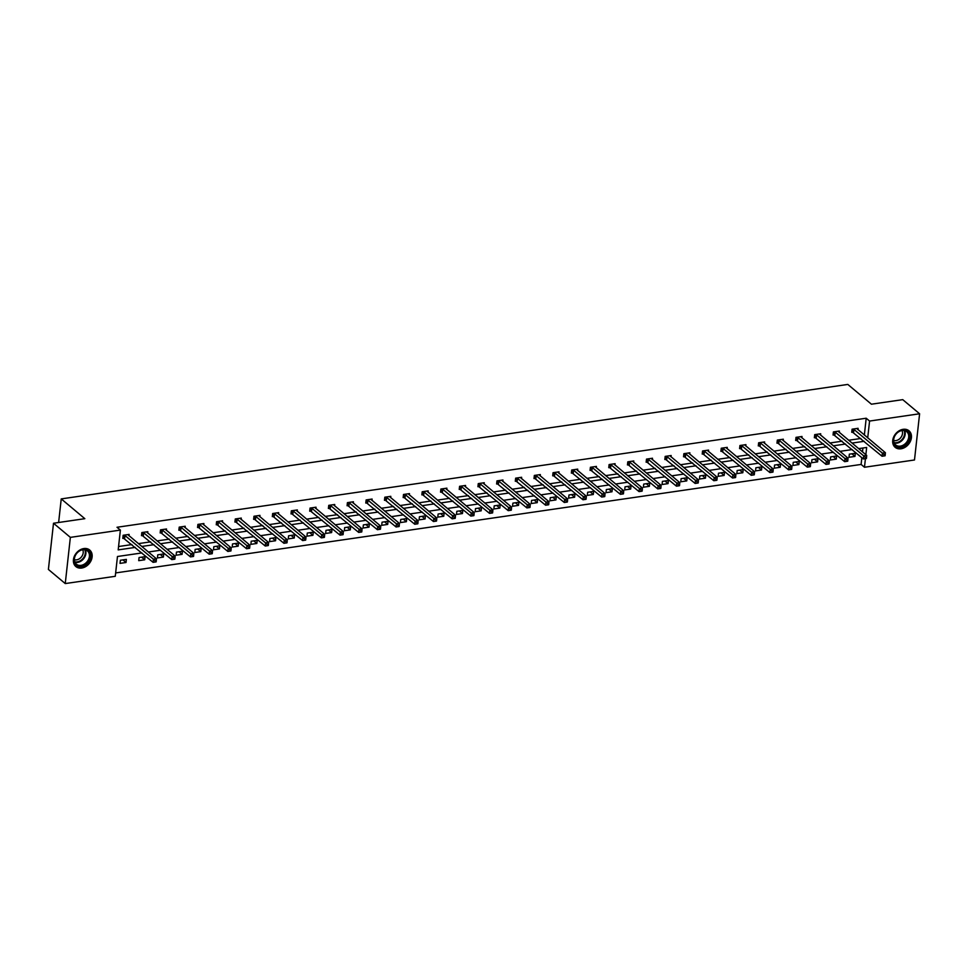 <?xml version="1.0" encoding="UTF-8"?>
<svg xmlns="http://www.w3.org/2000/svg" width="968" height="968" viewBox="0 0 968 968"><rect width="100%" height="100%" fill="white"/><g stroke="black" fill="none" stroke-linecap="round" stroke-linejoin="round"><path stroke-width="1.45" d="M83.853 548.553A10.781 8.313 -50 0 1 89.709 550.042A10.781 8.313 -50 0 1 91.161 560.424A10.781 8.313 -50 0 1 81.711 568.034A10.781 8.313 -50 0 1 75.855 566.558A10.781 8.313 -50 0 1 74.403 556.176A10.781 8.313 -50 0 1 83.853 548.553M903.144 429.32A10.781 8.313 -50 0 1 909 430.796A10.781 8.313 -50 0 1 910.452 441.178A10.781 8.313 -50 0 1 901.002 448.801A10.781 8.313 -50 0 1 895.146 447.313A10.781 8.313 -50 0 1 893.694 436.931A10.781 8.313 -50 0 1 903.144 429.32M141.897 552.946L117.467 556.503L115.277 576.299L65.255 583.571L48.4 569.45L53.506 523.24L84.833 518.679L61.238 498.907L847.811 384.429L871.418 404.2L902.745 399.651L919.6 413.772L914.494 459.981L864.472 467.254L865.428 458.663M115.652 572.923L861.109 464.434L864.472 467.254M65.255 583.571L70.361 537.373L120.383 530.089L118.193 549.885L135.278 547.404M53.506 523.24L70.361 537.373M61.238 498.907L58.625 522.502M147.668 533.041L147.814 531.686L141.824 532.557L141.485 535.679L142.828 535.486M185.057 527.596L185.203 526.253L179.213 527.124L178.862 530.246L180.205 530.053M222.434 522.163L222.579 520.808L216.59 521.679L216.251 524.801L217.594 524.608M259.811 516.718L259.969 515.375L253.979 516.246L253.628 519.368L254.971 519.163M297.2 511.273L297.345 509.93L291.356 510.801L291.017 513.923L292.348 513.73M334.577 505.841L334.734 504.485L328.745 505.356L328.394 508.478L329.737 508.285M371.966 500.396L372.111 499.052L366.122 499.924L365.771 503.045L367.114 502.852M409.343 494.95L409.488 493.607L403.499 494.479L403.16 497.6L404.503 497.407M446.732 489.518L446.877 488.162L440.888 489.034L440.537 492.155L441.88 491.962M484.109 484.073L484.254 482.729L478.265 483.601L477.926 486.722L479.257 486.529M521.486 478.64L521.643 477.284L515.654 478.156L515.303 481.277L516.646 481.084M558.875 473.195L559.02 471.839L553.03 472.711L552.692 475.832L554.023 475.639M596.252 467.75L596.409 466.407L590.407 467.278L590.069 470.4L591.412 470.206M633.641 462.317L633.786 460.962L627.796 461.833L627.445 464.955L628.789 464.761M671.018 456.872L671.163 455.529L665.173 456.4L664.835 459.522L666.178 459.316M708.407 451.427L708.552 450.084L702.562 450.955L702.211 454.077L703.555 453.883M745.784 445.994L745.929 444.639L739.939 445.51L739.6 448.632L740.931 448.438M783.16 440.549L783.318 439.206L777.328 440.077L776.977 443.199L778.32 443.005M820.549 435.104L820.695 433.761L814.705 434.632L814.366 437.754L815.697 437.56M857.926 429.671L858.084 428.316L852.082 429.187L851.743 432.309L853.086 432.115M118.568 546.521L131.914 544.573M138.376 543.629L150.597 541.85M157.058 540.918L169.291 539.128M175.752 538.196L187.986 536.417M194.447 535.473L206.668 533.695M213.142 532.751L225.362 530.972M231.824 530.028L244.057 528.25M250.518 527.306L262.752 525.527M269.213 524.596L281.434 522.817M287.895 521.873L300.128 520.094M306.59 519.15L318.823 517.372M325.284 516.428L337.505 514.649M343.967 513.706L356.2 511.927M362.661 510.995L374.894 509.204M381.356 508.273L393.589 506.494M400.05 505.55L412.271 503.771M418.733 502.828L430.966 501.049M437.427 500.105L449.66 498.326M456.122 497.383L468.343 495.604M474.804 494.672L487.037 492.894M493.499 491.95L505.732 490.171M512.193 489.227L524.426 487.449M530.887 486.505L543.109 484.726M549.57 483.782L561.803 482.004M568.264 481.072L580.497 479.281M586.959 478.349L599.18 476.571M605.641 475.627L617.874 473.848M624.336 472.904L636.569 471.126M643.03 470.182L655.263 468.403M661.725 467.459L673.946 465.681M680.407 464.749L692.64 462.97M699.102 462.026L711.335 460.248M717.796 459.304L730.017 457.525M736.479 456.581L748.712 454.803M755.173 453.859L767.406 452.08M773.868 451.149L786.089 449.358M792.562 448.426L804.783 446.647M811.245 445.704L823.478 443.925M829.939 442.981L842.172 441.202M848.634 440.259L860.855 438.48M864.351 435.055L866.203 418.224L117.007 527.27L120.383 530.089M839.244 432.394L839.389 431.038L833.4 431.909L833.049 435.031L834.392 434.838M801.855 437.826L802 436.483L796.011 437.354L795.672 440.476L797.015 440.283M764.478 443.271L764.623 441.916L758.634 442.787L758.283 445.909L759.626 445.716M727.089 448.716L727.246 447.361L721.245 448.232L720.906 451.354L722.249 451.161M689.712 454.149L689.857 452.806L683.868 453.677L683.529 456.799L684.86 456.606M652.323 459.594L652.48 458.239L646.491 459.11L646.14 462.232L647.483 462.038M614.946 465.027L615.091 463.684L609.102 464.555L608.763 467.677L610.094 467.483M577.569 470.472L577.714 469.129L571.725 470L571.374 473.122L572.717 472.928M540.18 475.917L540.326 474.562L534.336 475.433L533.997 478.555L535.34 478.361M502.803 481.35L502.949 480.007L496.959 480.878L496.608 484L497.951 483.806M465.414 486.795L465.572 485.452L459.57 486.323L459.231 489.445L460.574 489.239M428.037 492.24L428.183 490.885L422.193 491.756L421.854 494.878L423.185 494.684M390.649 497.673L390.806 496.33L384.816 497.201L384.465 500.323L385.809 500.129M353.272 503.118L353.417 501.763L347.427 502.634L347.089 505.756L348.432 505.562M315.895 508.563L316.04 507.208L310.05 508.079L309.7 511.201L311.043 511.007M278.506 513.996L278.651 512.653L272.661 513.524L272.323 516.646L273.666 516.452M241.129 519.441L241.274 518.086L235.284 518.957L234.934 522.079L236.277 521.885M203.74 524.874L203.897 523.531L197.908 524.402L197.557 527.524L198.9 527.33M166.363 530.319L166.508 528.976L160.519 529.847L160.18 532.969L161.511 532.775M128.974 535.764L129.131 534.409L123.142 535.28L122.791 538.402L124.134 538.208M866.203 418.224L869.579 421.056L919.6 413.772M865.864 454.706L866.663 447.47L858.616 448.632M852.155 449.575L839.934 451.354M833.472 452.298L821.239 454.077M814.778 455.021L802.545 456.799M796.083 457.743L783.862 459.522M777.389 460.453L765.168 462.232M758.706 463.176L746.473 464.955M740.012 465.898L727.779 467.677M721.317 468.621L709.096 470.4M702.635 471.343L690.402 473.122M683.94 474.054L671.707 475.845M665.246 476.776L653.025 478.555M646.551 479.499L634.33 481.277M627.869 482.221L615.636 484M609.174 484.944L596.941 486.722M590.48 487.666L578.259 489.445M571.798 490.377L559.564 492.155M553.103 493.099L540.87 494.878M534.409 495.822L522.188 497.6M515.714 498.544L503.493 500.323M497.032 501.267L484.799 503.045M478.337 503.977L466.104 505.768M459.643 506.7L447.422 508.478M440.96 509.422L428.727 511.201M422.266 512.145L410.033 513.923M403.571 514.867L391.35 516.646M384.889 517.59L372.656 519.368M366.194 520.3L353.961 522.079M347.5 523.023L335.267 524.801M328.805 525.745L316.584 527.524M310.123 528.467L297.89 530.246M291.428 531.19L279.195 532.969M272.734 533.9L260.513 535.691M254.052 536.623L241.819 538.402M235.357 539.345L223.124 541.124M216.663 542.068L204.429 543.847M197.968 544.79L185.747 546.569M179.286 547.513L167.053 549.292M160.591 550.223L148.358 552.002M867.715 437.875L869.579 421.056M141.739 546.46L153.972 544.681M160.434 543.738L172.667 541.959M179.128 541.015L191.349 539.236M197.811 538.293L210.044 536.514M216.505 535.582L228.738 533.804M235.2 532.86L247.421 531.081M253.894 530.137L266.115 528.359M272.577 527.415L284.81 525.636M291.271 524.692L303.504 522.914M309.966 521.982L322.187 520.191M328.648 519.259L340.881 517.481M347.343 516.537L359.576 514.758M366.037 513.814L378.258 512.036M384.732 511.092L396.953 509.313M403.414 508.369L415.647 506.591M422.108 505.659L434.342 503.88M440.803 502.936L453.024 501.158M459.485 500.214L471.719 498.435M478.18 497.491L490.413 495.713M496.874 494.769L509.095 492.99M515.569 492.059L527.79 490.268M534.251 489.336L546.484 487.557M552.946 486.614L565.179 484.835M571.64 483.891L583.861 482.112M590.323 481.169L602.556 479.39M609.017 478.446L621.25 476.667M627.712 475.736L639.933 473.957M646.394 473.013L658.627 471.234M665.089 470.291L677.322 468.512M683.783 467.568L696.016 465.789M702.478 464.846L714.699 463.067M721.16 462.135L733.393 460.344M739.855 459.413L752.088 457.634M758.549 456.69L770.77 454.912M777.231 453.968L789.465 452.189M795.926 451.245L808.159 449.467M814.62 448.523L826.854 446.744M833.315 445.812L845.536 444.034M851.997 443.09L864.23 441.311M861.109 464.434L861.847 457.695M862.488 451.874L862.924 448.015M120.383 560.254L126.372 559.383L126.022 562.505L120.032 563.376L120.383 560.254M139.077 557.532L145.067 556.66L144.716 559.782L138.727 560.654L139.077 557.532M157.76 554.821L163.749 553.95L163.411 557.072L157.421 557.943L157.76 554.821M176.454 552.099L182.444 551.228L182.105 554.349L176.103 555.221L176.454 552.099M195.149 549.376L201.138 548.505L200.787 551.627L194.798 552.498L195.149 549.376M213.831 546.654L219.821 545.783L219.482 548.904L213.492 549.776L213.831 546.654M232.526 543.931L238.515 543.06L238.176 546.182L232.187 547.053L232.526 543.931M251.22 541.221L257.21 540.35L256.859 543.471L250.869 544.343L251.22 541.221M269.915 538.498L275.904 537.627L275.553 540.749L269.564 541.62L269.915 538.498M288.597 535.776L294.587 534.905L294.248 538.026L288.258 538.898L288.597 535.776M307.292 533.053L313.281 532.182L312.942 535.304L306.941 536.175L307.292 533.053M325.986 530.331L331.976 529.46L331.625 532.582L325.635 533.453L325.986 530.331M344.668 527.608L350.658 526.737L350.319 529.859L344.33 530.73L344.668 527.608M363.363 524.898L369.352 524.027L369.014 527.149L363.024 528.02L363.363 524.898M382.058 522.175L388.047 521.304L387.696 524.426L381.707 525.297L382.058 522.175M400.74 519.453L406.741 518.582L406.391 521.704L400.401 522.575L400.74 519.453M419.434 516.731L425.424 515.859L425.085 518.981L419.096 519.852L419.434 516.731M438.129 514.008L444.118 513.137L443.78 516.259L437.778 517.13L438.129 514.008M456.823 511.298L462.813 510.426L462.462 513.548L456.472 514.419L456.823 511.298M475.506 508.575L481.495 507.704L481.156 510.826L475.167 511.697L475.506 508.575M494.2 505.853L500.19 504.981L499.851 508.103L493.861 508.974L494.2 505.853M512.895 503.13L518.884 502.259L518.533 505.381L512.544 506.252L512.895 503.13M531.577 500.408L537.579 499.536L537.228 502.658L531.238 503.529L531.577 500.408M550.272 497.685L556.261 496.814L555.922 499.936L549.933 500.807L550.272 497.685M568.966 494.975L574.956 494.103L574.617 497.225L568.615 498.096L568.966 494.975M587.661 492.252L593.65 491.381L593.299 494.503L587.31 495.374L587.661 492.252M606.343 489.53L612.333 488.659L611.994 491.78L606.004 492.651L606.343 489.53M625.038 486.807L631.027 485.936L630.688 489.058L624.699 489.929L625.038 486.807M643.732 484.085L649.722 483.214L649.371 486.335L643.381 487.206L643.732 484.085M662.415 481.374L668.416 480.503L668.065 483.625L662.076 484.496L662.415 481.374M681.109 478.652L687.099 477.781L686.76 480.902L680.77 481.774L681.109 478.652M699.803 475.929L705.793 475.058L705.442 478.18L699.453 479.051L699.803 475.929M718.498 473.207L724.487 472.336L724.137 475.457L718.147 476.329L718.498 473.207M737.18 470.484L743.17 469.613L742.831 472.735L736.842 473.606L737.18 470.484M755.875 467.762L761.864 466.891L761.526 470.012L755.536 470.884L755.875 467.762M774.569 465.051L780.559 464.18L780.208 467.302L774.218 468.173L774.569 465.051M793.252 462.329L799.253 461.458L798.903 464.579L792.913 465.451L793.252 462.329M811.946 459.606L817.936 458.735L817.597 461.857L811.607 462.728L811.946 459.606M830.641 456.884L836.63 456.013L836.279 459.134L830.29 460.006L830.641 456.884M849.335 454.161L855.325 453.29L854.974 456.412L848.984 457.283L849.335 454.161M851.852 453.798L854.974 456.412M833.158 456.521L836.279 459.134M814.475 459.243L817.597 461.857M795.781 461.954L798.903 464.579M777.086 464.676L780.208 467.302M758.404 467.399L761.526 470.012M739.709 470.121L742.831 472.735M721.015 472.844L724.137 475.457M702.32 475.566L705.442 478.18M683.638 478.277L686.76 480.902M664.943 480.999L668.065 483.625M646.249 483.722L649.371 486.335M627.566 486.444L630.688 489.058M608.872 489.167L611.994 491.78M590.178 491.877L593.299 494.503M571.483 494.6L574.617 497.225M552.801 497.322L555.922 499.936M534.106 500.045L537.228 502.658M515.412 502.767L518.533 505.381M496.729 505.49L499.851 508.103M478.035 508.2L481.156 510.826M459.34 510.922L462.462 513.548M440.646 513.645L443.78 516.259M421.963 516.367L425.085 518.981M403.269 519.09L406.391 521.704M384.574 521.8L387.696 524.426M365.892 524.523L369.014 527.149M347.197 527.245L350.319 529.859M328.503 529.968L331.625 532.582M309.808 532.69L312.942 535.304M291.126 535.413L294.248 538.026M272.431 538.123L275.553 540.749M253.737 540.846L256.859 543.471M235.055 543.568L238.176 546.182M216.36 546.291L219.482 548.904M197.666 549.013L200.787 551.627M178.983 551.724L182.105 554.349M160.289 554.446L163.411 557.072M141.594 557.169L144.716 559.782M122.9 559.891L126.022 562.505M885.115 455.734L885.26 454.488L884.062 454.657L883.917 455.904L885.042 455.807L882.042 456.243L882.392 453.121L853.425 428.993M884.062 454.657L882.392 453.121L885.381 452.685L856.74 428.509M883.917 455.904L882.042 456.243L851.828 431.583M885.26 454.488L885.381 452.685M866.433 458.457L866.566 457.211L865.368 457.38L865.235 458.626L866.348 458.529L863.359 458.965L863.698 455.843L834.731 431.716M865.368 457.38L863.698 455.843L866.699 455.408L838.046 431.232M865.235 458.626L863.359 458.965L833.133 434.305M866.566 457.211L866.699 455.408M847.738 461.179L847.871 459.921L846.673 460.102L846.54 461.349L847.738 461.179L844.665 461.675L845.004 458.554L816.048 434.438M846.673 460.102L845.004 458.554L848.004 458.118L819.351 433.954M846.54 461.349L844.665 461.675L814.439 437.016M847.871 459.921L848.004 458.118M909 433.374A9.329 7.187 -50 0 1 904.765 445.316A9.329 7.187 -50 0 1 894.069 443.84A9.329 7.187 -50 0 1 898.292 431.897A9.329 7.187 -50 0 1 909 433.374M894.275 443.162A8.639 6.655 130 0 0 895.654 444.941A8.639 6.655 130 0 0 905.31 443.646A8.639 6.655 130 0 0 908.117 433.47A8.639 6.655 130 0 0 906.75 431.704A8.639 6.655 130 0 0 897.094 432.999A8.639 6.655 130 0 0 894.275 443.162M901.982 430.53A6.8 5.239 -50 0 1 902.043 430.651A6.8 5.239 -50 0 1 900.555 437.887A6.8 5.239 -50 0 1 893.658 440.452M894.444 446.623A10.708 8.252 130 0 0 894.65 446.805A10.708 8.252 130 0 0 906.629 445.195A10.708 8.252 130 0 0 910.114 432.599A10.708 8.252 130 0 0 908.408 430.397A10.708 8.252 130 0 0 908.202 430.228L908.408 430.397M89.709 552.607A9.329 7.187 -50 0 1 85.487 564.55A9.329 7.187 -50 0 1 74.778 563.073A9.329 7.187 -50 0 1 79.001 551.131A9.329 7.187 -50 0 1 89.709 552.607M74.996 562.408A8.639 6.655 130 0 0 76.363 564.175A8.639 6.655 130 0 0 86.019 562.88A8.639 6.655 130 0 0 88.826 552.716A8.639 6.655 130 0 0 87.459 550.937A8.639 6.655 130 0 0 77.803 552.244A8.639 6.655 130 0 0 74.996 562.408M82.691 549.764A6.8 5.239 -50 0 1 82.752 549.885A6.8 5.239 -50 0 1 81.264 557.132A6.8 5.239 -50 0 1 74.367 559.698M75.153 565.869A10.708 8.252 130 0 0 75.371 566.05A10.708 8.252 130 0 0 87.338 564.441A10.708 8.252 130 0 0 90.823 551.833A10.708 8.252 130 0 0 89.129 549.642A10.708 8.252 130 0 0 88.911 549.461L89.129 549.642M829.044 463.89L829.189 462.644L827.991 462.825L827.846 464.071L828.971 463.962L825.97 464.398L826.321 461.276L797.354 437.161M827.991 462.825L826.321 461.276L829.31 460.841L800.669 436.677M827.846 464.071L825.97 464.398L795.756 439.738M829.189 462.644L829.31 460.841M810.361 466.612L810.494 465.366L809.296 465.535L809.163 466.794L810.276 466.685L807.276 467.12L807.627 463.999L778.659 439.883M809.296 465.535L807.627 463.999L810.615 463.563L781.975 439.399M809.163 466.794L807.276 467.12L777.062 442.461M810.494 465.366L810.615 463.563M791.667 469.335L791.8 468.089L790.602 468.258L790.469 469.504L791.582 469.407L788.593 469.843L788.932 466.721L759.977 442.594M790.602 468.258L788.932 466.721L791.933 466.286L763.28 442.122M790.469 469.504L788.593 469.843L758.367 445.183M791.8 468.089L791.933 466.286M772.972 472.057L773.117 470.811L771.92 470.98L771.774 472.227L772.9 472.13L769.899 472.565L770.238 469.444L741.282 445.316M771.92 470.98L770.238 469.444L773.238 469.008L744.586 444.832M771.774 472.227L769.899 472.565L739.673 447.906M773.117 470.811L773.238 469.008M754.29 474.78L754.423 473.521L753.225 473.703L753.08 474.949L754.205 474.852L751.204 475.288L751.555 472.166L722.588 448.039M753.225 473.703L751.555 472.166L754.544 471.731L725.903 447.555M753.08 474.949L751.204 475.288L720.991 450.616M754.423 473.521L754.544 471.731M735.595 477.49L735.728 476.244L734.53 476.425L734.397 477.672L735.511 477.563L732.522 477.998L732.861 474.877L703.905 450.761M734.53 476.425L732.861 474.877L735.861 474.441L707.209 450.277M734.397 477.672L732.522 477.998L702.296 453.339M735.728 476.244L735.861 474.441M716.901 480.213L717.034 478.966L715.836 479.136L715.703 480.394L716.816 480.285L713.827 480.721L714.166 477.599L685.211 453.484M715.836 479.136L714.166 477.599L717.167 477.163L688.514 453M715.703 480.394L713.827 480.721L683.602 456.061M717.034 478.966L717.167 477.163M698.206 482.935L698.351 481.689L697.154 481.858L697.008 483.117L698.134 483.008L695.133 483.443L695.484 480.322L666.516 456.194M697.154 481.858L695.484 480.322L698.472 479.886L669.832 455.722M697.008 483.117L695.133 483.443L664.919 458.784M698.351 481.689L698.472 479.886M679.524 485.658L679.657 484.411L678.459 484.581L678.326 485.827L679.439 485.73L676.438 486.166L676.789 483.044L647.822 458.917M678.459 484.581L676.789 483.044L679.778 482.608L651.137 458.433M678.326 485.827L676.438 486.166L646.225 461.506M679.657 484.411L679.778 482.608M660.829 488.38L660.962 487.134L659.765 487.303L659.631 488.55L660.745 488.453L657.756 488.888L658.095 485.767L629.139 461.639M659.765 487.303L658.095 485.767L661.096 485.331L632.443 461.155M659.631 488.55L657.756 488.888L627.53 464.229M660.962 487.134L661.096 485.331M642.135 491.103L642.28 489.844L641.082 490.026L640.937 491.272L642.062 491.163L639.061 491.599L639.4 488.477L610.445 464.362M641.082 490.026L639.4 488.477L642.401 488.041L613.76 463.878M640.937 491.272L639.061 491.599L608.836 466.939M642.28 489.844L642.401 488.041M623.452 493.813L623.586 492.567L622.388 492.748L622.255 493.995L623.368 493.886L620.367 494.321L620.718 491.199L591.75 467.084M622.388 492.748L620.718 491.199L623.707 490.764L595.066 466.6M622.255 493.995L620.367 494.321L590.153 469.661M623.586 492.567L623.707 490.764M604.758 496.536L604.891 495.289L603.693 495.459L603.56 496.717L604.673 496.608L601.685 497.044L602.023 493.922L573.068 469.807M603.693 495.459L602.023 493.922L605.024 493.486L576.371 469.323M603.56 496.717L601.685 497.044L571.459 472.384M604.891 495.289L605.024 493.486M586.063 499.258L586.209 498.012L584.999 498.181L584.866 499.428L585.979 499.331L582.99 499.766L583.329 496.644L554.374 472.517M584.999 498.181L583.329 496.644L586.33 496.209L557.677 472.045M584.866 499.428L582.99 499.766L552.764 475.106M586.209 498.012L586.33 496.209M567.369 501.981L567.514 500.734L566.316 500.904L566.171 502.15L567.296 502.053L564.296 502.489L564.646 499.367L535.679 475.24M566.316 500.904L564.646 499.367L567.635 498.931L538.995 474.756M566.171 502.15L564.296 502.489L534.082 477.829M567.514 500.734L567.635 498.931M548.687 504.703L548.82 503.445L547.622 503.626L547.489 504.873L548.602 504.776L545.601 505.211L545.952 502.089L516.985 477.962M547.622 503.626L545.952 502.089L548.941 501.654L520.3 477.478M547.489 504.873L545.601 505.211L515.387 480.539M548.82 503.445L548.941 501.654M529.992 507.413L530.125 506.167L528.927 506.349L528.794 507.595L529.907 507.486L526.919 507.922L527.257 504.8L498.302 480.685M528.927 506.349L527.257 504.8L530.258 504.364L501.606 480.201M528.794 507.595L526.919 507.922L496.693 483.262M530.125 506.167L530.258 504.364M511.298 510.136L511.443 508.89L510.245 509.059L510.1 510.317L511.225 510.209L508.224 510.644L508.563 507.522L479.608 483.407M510.245 509.059L508.563 507.522L511.564 507.087L482.923 482.923M510.1 510.317L508.224 510.644L477.998 485.984M511.443 508.89L511.564 507.087M492.615 512.859L492.748 511.612L491.55 511.782L491.417 513.04L492.531 512.931L489.53 513.367L489.881 510.245L460.913 486.118M491.55 511.782L489.881 510.245L492.869 509.809L464.229 485.646M491.417 513.04L489.53 513.367L459.316 488.707M492.748 511.612L492.869 509.809M473.921 515.581L474.054 514.335L472.856 514.504L472.723 515.75L473.836 515.654L470.847 516.089L471.186 512.967L442.231 488.84M472.856 514.504L471.186 512.967L474.187 512.532L445.534 488.356M472.723 515.75L470.847 516.089L440.621 491.429M474.054 514.335L474.187 512.532M455.226 518.303L455.371 517.057L454.173 517.227L454.028 518.473L455.141 518.376L452.153 518.812L452.492 515.69L423.536 491.562M454.173 517.227L452.492 515.69L455.492 515.254L426.84 491.079M454.028 518.473L452.153 518.812L421.927 494.152M455.371 517.057L455.492 515.254M436.532 521.026L436.677 519.768L435.479 519.949L435.334 521.195L436.459 521.087L433.458 521.522L433.809 518.4L404.842 494.285M435.479 519.949L433.809 518.4L436.798 517.965L408.157 493.801M435.334 521.195L433.458 521.522L403.245 496.862M436.677 519.768L436.798 517.965M417.849 523.736L417.982 522.49L416.784 522.672L416.651 523.918L417.765 523.809L414.764 524.245L415.115 521.123L386.147 497.007M416.784 522.672L415.115 521.123L418.103 520.687L389.463 496.524M416.651 523.918L414.764 524.245L384.55 499.585M417.982 522.49L418.103 520.687M399.155 526.459L399.288 525.213L398.09 525.382L397.957 526.64L399.07 526.531L396.081 526.967L396.42 523.845L367.465 499.73M398.09 525.382L396.42 523.845L399.421 523.41L370.768 499.246M397.957 526.64L396.081 526.967L365.856 502.307M399.288 525.213L399.421 523.41M380.46 529.181L380.606 527.935L379.408 528.104L379.262 529.351L380.388 529.254L377.387 529.69L377.738 526.568L348.77 502.44M379.408 528.104L377.738 526.568L380.726 526.132L352.086 501.969M379.262 529.351L377.387 529.69L347.161 505.03M380.606 527.935L380.726 526.132M361.778 531.904L361.911 530.658L360.713 530.827L360.58 532.073L361.693 531.976L358.692 532.412L359.043 529.29L330.076 505.163M360.713 530.827L359.043 529.29L362.032 528.855L333.391 504.679M360.58 532.073L358.692 532.412L328.479 507.752M361.911 530.658L362.032 528.855M343.083 534.626L343.216 533.368L342.019 533.549L341.885 534.796L342.999 534.699L340.01 535.135L340.349 532.013L311.394 507.885M342.019 533.549L340.349 532.013L343.35 531.577L314.697 507.401M341.885 534.796L340.01 535.135L309.784 510.463M343.216 533.368L343.35 531.577M324.389 537.337L324.534 536.091L323.336 536.272L323.191 537.518L324.304 537.409L321.315 537.845L321.654 534.723L292.699 510.608M323.336 536.272L321.654 534.723L324.655 534.288L296.002 510.124M323.191 537.518L321.315 537.845L291.09 513.185M324.534 536.091L324.655 534.288M305.694 540.059L305.84 538.813L304.642 538.982L304.497 540.241L305.622 540.132L302.621 540.567L302.972 537.446L274.004 513.33M304.642 538.982L302.972 537.446L305.961 537.01L277.32 512.846M304.497 540.241L302.621 540.567L272.407 515.908M305.84 538.813L305.961 537.01M287.012 542.782L287.145 541.535L285.947 541.705L285.814 542.963L286.927 542.854L283.926 543.29L284.277 540.168L255.31 516.041M285.947 541.705L284.277 540.168L287.266 539.733L258.625 515.569M285.814 542.963L283.926 543.29L253.713 518.63M287.145 541.535L287.266 539.733M268.317 545.504L268.451 544.258L267.253 544.427L267.12 545.674L268.233 545.577L265.244 546.012L265.583 542.891L236.628 518.763M267.253 544.427L265.583 542.891L268.584 542.455L239.931 518.279M267.12 545.674L265.244 546.012L235.018 521.353M268.451 544.258L268.584 542.455M249.623 548.227L249.768 546.981L248.57 547.15L248.425 548.396L249.55 548.299L246.55 548.735L246.9 545.613L217.933 521.486M248.57 547.15L246.9 545.613L249.889 545.178L221.248 521.002M248.425 548.396L246.55 548.735L216.324 524.075M249.768 546.981L249.889 545.178M230.941 550.949L231.074 549.691L229.876 549.872L229.743 551.119L230.941 550.949L227.855 551.445L228.206 548.324L199.239 524.208M229.876 549.872L228.206 548.324L231.195 547.888L202.554 523.724M229.743 551.119L227.855 551.445L197.641 526.786M231.074 549.691L231.195 547.888M212.246 553.66L212.379 552.413L211.181 552.595L211.048 553.841L212.161 553.732L209.173 554.168L209.512 551.046L180.556 526.931M211.181 552.595L209.512 551.046L212.512 550.611L183.859 526.447M211.048 553.841L209.173 554.168L178.947 529.508M212.379 552.413L212.512 550.611M193.552 556.382L193.697 555.136L192.499 555.305L192.354 556.564L193.467 556.455L190.478 556.89L190.817 553.769L161.862 529.653M192.499 555.305L190.817 553.769L193.818 553.333L165.165 529.169M192.354 556.564L190.478 556.89L160.252 532.231M193.697 555.136L193.818 553.333M174.857 559.105L175.002 557.858L173.804 558.028L173.659 559.274L174.784 559.177L171.784 559.613L172.135 556.491L143.167 532.364M173.804 558.028L172.135 556.491L175.123 556.056L146.483 531.892M173.659 559.274L171.784 559.613L141.57 534.953M175.002 557.858L175.123 556.056M156.175 561.827L156.308 560.581L155.11 560.75L154.977 561.997L156.09 561.9L153.089 562.335L153.44 559.214L124.473 535.086M155.11 560.75L153.44 559.214L156.441 558.778L127.788 534.602M154.977 561.997L153.089 562.335L122.875 537.676M156.308 560.581L156.441 558.778M853.933 429.272L853.595 432.394M853.595 429.066L853.256 432.188M835.239 431.982L834.9 435.104M834.912 431.788L834.561 434.91M816.556 434.705L816.205 437.826M816.218 434.511L815.867 437.633M904.644 430.639A8.639 6.655 -50 0 1 902.781 439.654A8.639 6.655 -50 0 1 894.226 443.066M894.021 442.533A8.349 6.437 130 0 0 902.285 439.23A8.349 6.437 130 0 0 904.088 430.518M85.353 549.872A8.639 6.655 -50 0 1 83.502 558.899A8.639 6.655 -50 0 1 74.947 562.299M74.73 561.767A8.349 6.437 130 0 0 82.994 558.476A8.349 6.437 130 0 0 84.797 549.764M797.862 437.427L797.523 440.549M797.523 437.233L797.184 440.355M779.167 440.15L778.829 443.271M778.829 439.956L778.49 443.078M760.485 442.872L760.134 445.994M760.146 442.666L759.795 445.788M741.79 445.595L741.44 448.716M741.452 445.389L741.101 448.511M723.096 448.305L722.757 451.427M722.757 448.111L722.418 451.233M704.401 451.027L704.063 454.149M704.075 450.834L703.724 453.956M685.719 453.75L685.368 456.872M685.38 453.556L685.029 456.678M667.025 456.472L666.686 459.594M666.686 456.267L666.347 459.389M648.33 459.195L647.991 462.317M647.991 458.989L647.653 462.111M629.648 461.905L629.297 465.027M629.309 461.712L628.958 464.834M610.953 464.628L610.602 467.75M610.614 464.434L610.264 467.556M592.259 467.35L591.92 470.472M591.92 467.157L591.581 470.279M573.576 470.073L573.225 473.195M573.237 469.879L572.887 473.001M554.882 472.795L554.531 475.917M554.543 472.59L554.192 475.711M536.187 475.518L535.849 478.64M535.849 475.312L535.51 478.434M517.493 478.228L517.154 481.35M517.154 478.035L516.815 481.156M498.81 480.951L498.459 484.073M498.472 480.757L498.121 483.879M480.116 483.673L479.765 486.795M479.777 483.48L479.438 486.601M461.421 486.396L461.083 489.518M461.083 486.19L460.744 489.312M442.739 489.118L442.388 492.24M442.4 488.913L442.049 492.034M424.044 491.829L423.694 494.95M423.706 491.635L423.355 494.757M405.35 494.551L405.011 497.673M405.011 494.358L404.672 497.479M386.656 497.274L386.317 500.396M386.317 497.08L385.978 500.202M367.973 499.996L367.622 503.118M367.634 499.803L367.283 502.924M349.279 502.719L348.928 505.841M348.94 502.513L348.601 505.635M330.584 505.441L330.245 508.563M330.245 505.236L329.906 508.357M311.902 508.152L311.551 511.273M311.563 507.958L311.212 511.08M293.207 510.874L292.856 513.996M292.868 510.68L292.517 513.802M274.513 513.597L274.174 516.718M274.174 513.403L273.835 516.525M255.818 516.319L255.479 519.441M255.479 516.113L255.141 519.235M237.136 519.042L236.785 522.163M236.797 518.836L236.446 521.958M218.441 521.752L218.102 524.874M218.102 521.558L217.764 524.68M199.747 524.474L199.408 527.596M199.408 524.281L199.069 527.403M181.064 527.197L180.713 530.319M180.726 527.003L180.375 530.125M162.37 529.919L162.019 533.041M162.031 529.726L161.68 532.848M143.675 532.642L143.337 535.764M143.337 532.436L142.998 535.558M124.981 535.365L124.642 538.486M124.642 535.159L124.303 538.281"/></g></svg>
